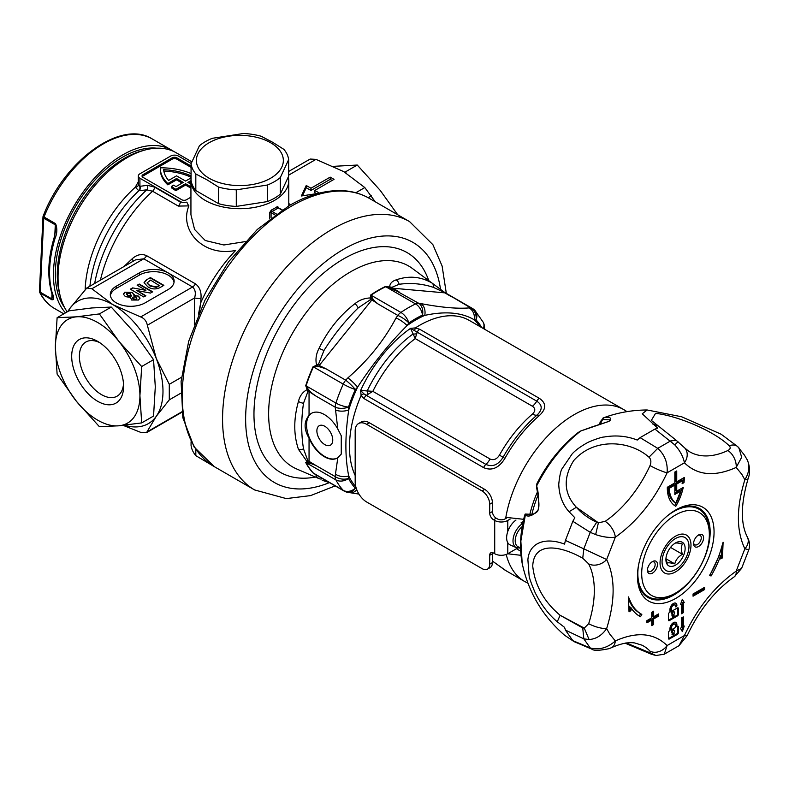 <?xml version="1.0" encoding="UTF-8"?>
<svg xmlns="http://www.w3.org/2000/svg" width="789" height="789" viewBox="0 0 789 789"><rect width="100%" height="100%" fill="white"/><g stroke="black" fill="none" stroke-linecap="round" stroke-linejoin="round"><path stroke-width="1.18" d="M116.269 302.858A20.386 11.766 0 0 0 145.107 302.858L168.165 289.533A20.386 11.766 0 0 0 174.132 281.219A20.386 11.766 0 0 0 168.165 272.895A20.386 11.766 0 0 0 139.337 272.895L116.269 286.21A20.386 11.766 0 0 0 110.302 294.534A20.386 11.766 0 0 0 116.269 302.858M59.905 294.741A95.134 54.924 -60 0 1 124.544 158.264A95.134 54.924 -60 0 1 143.144 150.551A95.134 54.924 -60 0 0 128.331 156.202A95.134 54.924 -60 0 0 59.905 294.741M288.784 205.85L288.784 180.454A48.928 28.246 180 0 1 258.585 206.55A48.928 28.246 180 0 1 205.268 200.426A48.928 28.246 180 0 1 190.938 180.454L190.938 214.746L194.577 229.471L205.268 240.527L223.869 244.984L245.221 241.612M278.773 208.247L278.172 207.901A50.013 28.877 180 0 1 272.018 211.452A1.085 0.572 64.1 0 1 271.317 210.081L269.651 212.626L269.651 218.898M278.468 207.675A1.085 0.631 180 0 1 278.675 207.418L277.333 206.61A1.085 0.681 55.5 0 0 278.172 207.901L281.939 210.071M191.066 173.541A50.831 29.341 0 0 0 160.295 167.81A50.831 29.341 180 0 0 160.295 168.146L160.295 169.477A50.831 29.341 180 0 0 167.84 184.863L176.539 179.843L182.111 183.068M67.203 311.872A97.846 56.492 -60 0 1 127.236 157.603A97.846 56.492 -60 0 1 176.164 152.75L191.865 161.814M123.794 266.643L132.157 258.822C136.822 254.581 141.645 253.525 146.616 255.666L195.445 283.853C199.725 287.078 201.56 291.979 200.958 298.548L200.712 302.858A108.724 62.775 -60 0 1 235.674 250.429C203.552 257.253 178.689 230.329 188.906 205.88L178.334 206.097L152.593 191.234L146.744 189.843L138.834 190.741L135.274 187.24L137.809 182.644A97.846 56.492 -60 0 1 138.331 182.21M145.916 290.322L137.148 285.253L139.239 284.05L152.691 291.812L150.502 293.074L136.892 290.559L145.876 295.747L143.785 296.96L130.333 289.188L132.591 287.886L145.916 290.322L132.591 287.886M174.044 282.324A20.386 11.766 0 0 0 160.65 272.363A20.386 11.766 0 0 0 139.337 275.114L116.269 288.429A20.386 11.766 0 0 0 110.391 295.638M146.231 280.006L150.423 277.59L163.875 285.352L159.802 287.709C155.571 289.602 151.557 289.277 147.75 286.742L144.042 282.64L146.231 280.006L150.423 277.59M124.78 292.196L132.444 292.423L133.962 295.451L138.41 296.072L139.998 298.074L138.45 300.037L131.615 300.017L130.53 297.423L125.362 296.615L123.34 294.119L124.78 292.196L132.444 292.423M134.199 294.622L133.962 295.895L138.41 296.072M123.143 425.37L140.689 432.352L146.507 432.668L156.291 416.267A70.665 40.801 -120 0 0 156.291 358.571A70.665 40.801 -120 0 0 113.014 304.732L91.859 288.754L86.81 287.995L69.738 308.598A70.665 40.801 -120 0 0 67.982 311.418M181.46 377.28L169.29 384.312L156.291 358.571L147.346 325.226C146.498 321.113 144.279 318.352 140.689 316.951L113.014 304.732A70.665 40.801 -120 0 0 69.738 308.598L67.706 311.586M191.185 163.451L178.363 156.044A5.434 3.136 0 0 0 170.671 156.044L139.919 173.797A5.434 3.136 0 0 0 138.331 176.016A5.434 3.136 0 0 0 139.919 178.235L180.287 201.54A5.434 3.136 0 0 0 183.472 202.438L186.875 202.142A3.807 0.917 -116.1 0 0 188.906 205.88M138.331 176.016L138.331 185.06L139.663 186.362L147.435 185.307L154.545 187.121L180.287 201.984L183.472 202.438M191.066 166.045L176.825 157.82A3.264 1.884 0 0 0 172.209 157.82L142.996 174.685A3.264 1.884 0 0 0 142.04 176.016A3.264 1.884 0 0 0 142.996 177.347L181.825 199.765A3.264 1.884 0 0 0 186.431 199.765L190.938 197.161M191.066 167.376L176.825 159.151A3.264 1.884 0 0 0 172.209 159.151L142.996 176.016A3.264 1.884 0 0 0 142.257 176.687M190.938 188.167L185.573 185.06L175.908 190.642A50.831 29.341 180 0 1 171.42 187.792L171.42 186.46L173.738 185.119A47.567 27.457 180 0 0 175.937 186.628L183.265 182.397L176.539 178.511L176.539 179.843M189.025 183.068L190.938 181.963M190.938 180.632L187.871 182.397L190.938 184.162M176.539 178.511L167.84 183.531A50.831 29.341 180 0 1 160.295 168.146M167.84 183.531L167.84 184.863M190.938 186.835L185.573 183.729L175.908 189.311L175.908 190.642M175.908 189.311A50.831 29.341 180 0 1 171.42 186.46M185.573 183.729L185.573 185.06M191.066 177.89L185.573 181.066L176.539 175.848L168.59 180.444A47.567 27.457 180 0 1 163.629 169.734A47.567 27.457 0 0 1 191.066 175.927M191.066 177.259A47.567 27.457 0 0 0 163.826 171.075M124.504 425.222A70.665 40.801 -120 0 0 156.291 416.267L169.29 399.855L180.612 393.317M319.407 193.088L314.821 190.445L334.043 179.35L330.197 177.13L310.974 188.226L306.24 185.494L301.368 195.988L318.302 193.374M288.656 171.46L310.156 159.053L315.975 159.368L343.649 171.578L364.804 187.555L375.209 201.757M200.958 298.548A5.434 0.73 4.9 0 1 194.538 297.986C196.017 293.321 195.366 289.662 192.575 286.989L143.756 258.802L135.461 259.906L86.81 287.995M169.29 384.312L169.29 399.855M316.527 193.65L314.821 192.664L314.821 190.445M332.12 180.454L330.197 179.35L310.974 190.445L306.24 187.713L302.473 195.82M306.24 187.713L306.24 185.494M310.974 190.445L310.974 188.226M330.197 179.35L330.197 177.13M132.157 258.822A5.434 1.913 -133.5 0 1 133.055 261.297M198.522 314.071L200.712 302.858L199.37 312.109M138.331 182.89A3.807 1.677 50.3 0 1 137.809 182.644M138.331 185.001A3.807 2.574 4.3 0 1 135.274 187.24A97.846 56.492 -60 0 0 85.153 289.415M139.663 186.362A3.807 3.126 -93.4 0 1 138.834 190.741A100.035 57.755 120 0 0 89.907 286.21M139.919 178.235L139.919 186.204A3.807 3.018 -96.9 0 1 139.278 190.701M147.435 185.307A3.807 3.018 -96.7 0 1 146.744 189.843A106.535 61.512 -60 0 0 94.66 283.468M276.298 213.918L272.018 211.452L271.081 212.685L271.081 217.784M150.423 278.034L163.491 285.579M144.052 282.866L146.231 280.45M147.119 283.113L149.949 286.032L156.37 287.374L159.506 285.697L150.6 280.115L147.089 282.896L149.949 285.588L156.37 286.93L159.506 285.253M137.533 285.48L139.239 284.05M139.239 284.494L152.307 292.038M145.492 295.964L136.892 290.559M130.718 289.415L132.591 288.33M132.444 292.867L134.179 294.839M138.41 296.516L139.978 298.301M123.36 294.346L124.78 292.64M126.901 293.833L127.611 295.934L131.122 296.24L131.615 295.264M126.418 294.356L126.901 293.39L127.611 295.49L131.645 295.49M132.572 298.074L133.311 299.228L136.25 299.327L136.822 298.311M136.25 298.883L136.852 298.084L136.112 297.167L133.134 297.049L132.532 297.847L133.311 298.784L136.25 299.327M131.122 296.24L130.599 293.784L126.901 293.39M71.691 356.332A36.689 21.185 60 0 1 97.639 341.351A36.689 21.185 60 0 1 123.587 386.294A36.689 21.185 60 0 1 97.639 401.276A36.689 21.185 60 0 1 71.691 356.332M99.641 342.594A31.254 18.048 -120 0 0 85.853 342.022A31.254 18.048 -120 0 0 79.383 356.332A31.254 18.048 -120 0 0 93.023 387.793A31.254 18.048 -120 0 0 117.117 396.167A31.254 18.048 -120 0 0 123.508 383.937M76.503 316.823A59.796 34.529 -120 0 0 55.358 346.904A59.796 34.529 -120 0 0 76.503 401.394A59.796 34.529 -120 0 0 118.784 425.804A59.796 34.529 -120 0 0 139.919 395.723A59.796 34.529 -120 0 0 118.784 341.233A59.796 34.529 -120 0 0 76.503 316.823L57.114 317.701L55.358 346.904L57.114 374.075L76.503 401.394L99.394 426.681L118.784 425.804L141.675 422.904L139.919 395.723L141.675 366.52L118.784 341.233L99.394 313.923L76.503 316.823M57.114 317.701L68.978 310.846L91.879 307.947L111.259 307.069L134.16 332.356L153.549 359.676L155.295 386.847L153.549 416.05L141.675 422.904M111.259 307.069L99.394 313.923M153.549 359.676L141.675 366.52M346.144 173.067L345.404 171.894L357.269 165.039L380.16 190.327L397.705 214.746M345.404 171.894L344.438 172.041M333.52 166.341L357.269 165.039M337.82 457.728L341.262 454.099L341.262 435.794L337.82 429.078A25.82 14.912 -120 0 0 324.427 414.59A25.82 14.912 -120 0 0 311.517 413.308A25.82 14.912 -120 0 0 309.051 415.418C303.804 421.622 303.804 429.206 309.051 438.161A25.82 14.912 -120 0 0 324.427 456.752A25.82 14.912 -120 0 0 337.337 458.034A25.82 14.912 -120 0 0 337.82 457.728L335.463 474.13A10.868 6.894 -174.5 0 0 348.738 475.935L348.521 478.459A10.868 6.933 -174.1 0 1 335.217 476.605L335.463 474.13M311.714 413.199A25.82 14.912 -120 0 0 307.996 433.95A25.82 14.912 -120 0 0 324.812 456.535A25.82 14.912 -120 0 0 337.534 457.916M444.483 292.324L451.416 296.753L443.349 291.969L433.348 287.344C422.263 283.675 410.842 282.659 399.106 284.287L391.808 287.364L399.342 292.098L385.762 286.723A112.59 65.004 120 0 0 378.414 290.569A112.59 65.004 120 0 0 371.067 295.204C372.142 298.538 374.578 301.536 378.385 304.199L371.925 299.889L370.149 299.869L358.206 307.897C345.316 320.482 333.905 334.684 323.963 350.494L318.618 363.985L319.22 365.465L326.311 368.976C322.08 366.855 317.78 366.165 313.43 366.905A112.59 65.004 120 0 0 306.083 385.841C308.469 390.151 311.724 393.533 315.827 395.999L309.051 391.65L307.789 391.886L303.518 403.199C301.142 419.117 301.142 434.335 303.518 448.862L307.789 460.608L315.827 465.421C311.724 463.537 308.469 462.63 306.083 462.689A112.59 65.004 120 0 0 313.43 473.144L315.985 474.791M337.82 429.078L335.217 407.183L315.827 395.999L307.177 389.608L305.728 385.653A112.62 65.023 -60 0 1 313.085 366.707L316.616 365.277C315.284 359.567 316.093 353.936 319.022 348.383C327.997 330.118 339.99 315.196 354.991 303.647C359.449 299.998 364.705 298.094 370.771 297.917L370.722 294.997A112.62 65.023 -60 0 1 378.079 290.362A112.62 65.023 -60 0 1 385.426 286.515L389.658 287.009C389.815 283.596 391.975 281.219 396.127 279.888C408.86 275.46 420.853 276.525 432.096 283.103L444.749 292.492L470.796 307.937A10.868 9.221 91 0 1 476.004 319.87L474.248 319.801C461.752 312.414 445.262 310.945 424.768 315.383L422.5 315.087A104.533 60.358 120 0 0 415.675 318.667A104.533 60.358 120 0 0 408.85 322.967L407.075 325.601C389.362 343.254 372.862 363.768 357.585 387.152L355.346 389.529A10.868 1.588 -136 0 0 345.7 380.17L347.91 377.862C368.147 360.287 384.194 340.325 396.039 317.977L397.764 315.393L378.385 304.199L370.771 297.917A5.434 1.134 -80 0 0 370.149 299.869M372.724 299.12A5.434 3.215 -55 0 0 371.925 299.889L319.22 365.465A5.434 3.048 115.2 0 0 318.618 366.421L326.311 368.976L345.7 380.17A10.868 6.273 120 0 0 343.264 384.125A10.868 1.499 -155.6 0 0 355.346 389.529A104.533 60.358 120 0 0 348.521 407.114L348.738 409.955C344.941 435.814 344.941 457.807 348.738 475.935A103.241 59.609 -60 0 0 355.79 486.675M347.91 377.862A10.868 1.627 -136.3 0 1 357.585 387.152A103.241 59.609 -60 0 0 348.738 409.955A10.868 5.592 175.1 0 1 335.463 409.945M355.178 475.501A99.207 57.281 120 0 1 361.125 395.388A5.434 2.219 -26 0 1 363.808 393.79L360.622 390.466A99.858 57.646 -60 0 1 410.556 328.352L415.369 327.908L419.718 329.269A5.434 3.136 120 0 0 417.144 332.09L415.241 338.589L410.556 328.352L536.747 401.137C542.576 405.043 542.654 409.698 537.013 415.103A10.868 4.626 49.4 0 1 532.496 414.018C535.563 411.03 535.534 408.436 532.407 406.227L415.241 338.589A95.4 55.082 120 0 0 372.842 391.334L366.293 395.348L485.896 464.405C492.504 467.315 498.234 464.948 503.086 457.304A97.944 56.542 -60 0 1 537.013 415.103A5.434 2.318 -130.6 0 1 539.272 415.635A99.207 57.281 120 0 0 504.901 458.389C498.924 468.055 491.833 471.132 483.608 467.63L364.005 398.573L361.125 395.388L360.622 390.466L372.842 391.334L489.999 458.981C493.658 460.539 496.804 459.257 499.447 455.135A95.4 55.082 -60 0 1 532.496 414.018M309.051 438.161L309.051 461.93A5.434 3.353 116.3 0 0 309.199 462.847L315.827 465.421L335.217 476.605A10.868 6.273 120 0 0 335.917 479.909A10.868 8.324 152.6 0 0 348.521 478.459A104.533 60.358 120 0 0 355.346 488.164L356.263 488.312M505.631 518.58A99.207 57.281 -60 0 1 505.838 517.357A99.207 57.281 -60 0 1 574.284 414.59A99.207 57.281 -60 0 1 623.882 409.669L626.989 411.641M419.718 329.269L539.321 398.317C546.461 403.189 546.442 408.958 539.272 415.635M492.405 561.009L504.901 570.053A99.207 57.281 120 0 0 506.124 570.792L524.675 581.503A99.207 57.281 -60 0 1 506.213 554.46M507.702 553.779L520.977 555.318M531.894 514.3A79.748 46.038 -60 0 1 537.97 495.413M523.689 519.31L505.838 517.357M443.349 291.969A5.434 0.641 -51.6 0 1 443.773 291.812L412.144 268.29A116.003 66.976 120 0 0 350.661 271.771A116.003 66.976 120 0 0 273.941 377.26A116.003 66.976 120 0 0 296.358 468.834L319.022 478.617C316.093 476.803 315.284 475.678 316.616 475.244L313.085 472.966A112.62 65.023 -60 0 1 305.728 462.512L307.177 461.812L298.459 449.355C293.547 434.857 293.547 418.87 298.459 401.404C299.83 395.851 302.729 391.926 307.177 389.608A5.434 3.225 -96.5 0 0 307.789 391.886M445.667 293.074A5.434 3.442 -58.6 0 0 444.957 292.867L392.251 288.153A5.434 2.821 118.7 0 0 391.571 288.241L418.732 303.292L420.941 303.607C441.179 307.454 457.226 308.884 469.08 307.907A10.868 9.182 91.3 0 1 474.248 319.801A103.241 59.609 -60 0 1 479.801 326.488M370.722 294.997A5.434 2.831 -124.4 0 0 371.067 295.204L400.901 312.434A112.59 65.004 -60 0 1 408.248 307.799A112.59 65.004 -60 0 1 415.596 303.943A10.868 6.273 120 0 1 418.732 303.292A10.868 7.821 98.3 0 1 422.5 315.087A10.868 6.825 64.8 0 0 415.596 303.943L385.762 286.723A5.434 3.412 -115.2 0 1 385.426 286.515M408.85 322.967A10.868 2.978 -146.6 0 0 397.764 315.393A10.868 6.273 120 0 1 400.901 312.434A10.868 5.671 -124.4 0 1 408.85 322.967M420.941 303.607A10.868 7.87 98.1 0 1 424.768 315.383A103.241 59.609 -60 0 0 415.921 319.87A103.241 59.609 -60 0 0 407.075 325.601A10.868 2.939 -146.2 0 0 396.039 317.977M481.754 327.613A104.533 60.358 120 0 0 476.004 319.87A10.868 8.748 136.5 0 0 474.84 310.363L483.253 322.297A10.868 10.868 0 0 1 484.416 326.301A10.868 5.543 174.8 0 1 483.637 328.697M305.728 385.653A5.434 1.539 17.9 0 1 306.083 385.841L335.917 403.071A10.868 3.077 -162.1 0 0 348.521 407.114A10.868 5.543 174.8 0 1 335.217 407.183A10.868 6.273 120 0 1 335.917 403.071A112.59 65.004 -60 0 1 343.264 384.125L313.43 366.905A5.434 0.75 24.4 0 0 313.085 366.707M484.673 329.121L484.673 329.121A10.868 5.592 175.1 0 1 484.683 329.309L484.416 326.301M313.085 472.966A5.434 4.379 -43.5 0 1 313.43 473.144L343.264 490.363A10.868 8.748 136.5 0 0 355.346 488.164A10.868 7.821 98.3 0 1 347.979 492.375L358.956 494.082M356.756 489.683A10.868 7.87 98.1 0 1 350.227 492.701M391.571 288.241L389.658 287.009A5.434 4.221 154.9 0 1 391.808 287.364M318.618 366.421L316.616 365.277A5.434 2.091 150.6 0 1 318.618 363.985M309.199 462.847L307.177 461.812A5.434 0.602 126.4 0 1 307.789 460.608M309.051 415.418L309.051 391.65A5.434 2.9 -56.5 0 1 309.199 390.713M317.77 475.826A5.434 4.823 -78.2 0 1 316.616 475.244M367.832 394.687A5.434 0.799 75.8 0 0 367.122 391.107A96.85 55.911 120 0 1 413.032 333.994A5.434 2.495 176.7 0 0 416.878 333.668M623.882 409.669L469.238 320.383A99.207 57.281 120 0 0 419.63 325.305A99.207 57.281 120 0 0 415.369 327.908A5.434 1.154 96.5 0 0 414.689 330.483M364.005 398.573A5.434 3.136 -60 0 1 366.293 395.348L363.808 393.79M324.812 426.287A11.224 6.48 -120 0 0 319.2 425.725A11.224 6.48 -120 0 0 317.484 434.719A11.224 6.48 -120 0 0 324.812 444.611A11.224 6.48 -120 0 0 330.423 445.174A11.224 6.48 -120 0 0 332.149 436.179A11.224 6.48 -120 0 0 324.812 426.287M64.668 307.72A95.134 54.924 -60 0 1 65.181 227.567A95.134 54.924 -60 0 1 126.408 155.098A95.134 54.924 -60 0 1 156.764 148.194M65.477 312.868A97.846 56.492 -60 0 1 62.38 230.329A97.846 56.492 -60 0 1 126.516 152.819A97.846 56.492 -60 0 1 171.548 150.088A97.846 56.492 -60 0 1 173.797 151.518M171.548 150.088L152.326 138.992A97.846 56.492 120 0 0 107.294 141.724A97.846 56.492 120 0 0 44.026 217.005L55.555 223.662C57.449 228.396 57.242 233.396 54.944 238.653A97.846 56.492 120 0 0 52.35 293.311C54.194 297.65 54.066 299.81 51.946 299.81L40.417 293.153A97.846 56.492 120 0 0 54.48 308.469C48.247 304.84 43.336 299.504 39.746 292.463A2.722 2.081 -27 0 0 40.417 293.153A2.722 1.568 -60 0 1 40.249 292.206L51.778 298.863L52.705 297.128L51.591 292.394A2.722 1.943 -16.5 0 0 52.35 293.311M54.796 237.381A2.722 0.838 16.7 0 0 54.116 237.706L54.116 237.706A2.722 0.838 16.7 0 0 54.944 238.653M54.796 235.309L55.289 224.835L55.95 228.8L54.116 237.706C48.011 258.457 47.172 276.683 51.591 292.394M647.493 569.51A5.434 3.136 120 0 0 648.588 571.394A5.434 3.136 120 0 0 651.3 571.128A5.434 3.136 120 0 0 655.146 564.47A5.434 3.136 120 0 0 654.022 561.985A5.434 3.136 120 0 0 651.842 561.985M652.454 573.12A7.071 4.083 -60 0 1 647.453 570.24A7.071 4.083 -60 0 1 652.454 561.581L652.454 561.581A7.071 4.083 -60 0 1 657.454 564.47A7.071 4.083 -60 0 1 652.454 573.12M693.62 542.881A5.434 3.136 120 0 0 694.714 544.765A5.434 3.136 120 0 0 697.427 544.499A5.434 3.136 120 0 0 701.273 537.842A5.434 3.136 120 0 0 700.149 535.346A5.434 3.136 120 0 0 697.969 535.356M698.581 546.491A7.071 4.083 -60 0 1 693.58 543.611A7.071 4.083 -60 0 1 698.581 534.952L698.581 534.952A7.071 4.083 -60 0 1 703.581 537.842A7.071 4.083 -60 0 1 698.581 546.491M673.599 594.206L675.522 593.101A47.833 27.615 120 0 0 709.341 534.508A47.833 27.615 120 0 0 675.522 514.98A47.833 27.615 120 0 0 641.694 573.564A47.833 27.615 120 0 0 675.522 593.101L673.599 594.206A50.555 29.193 -60 0 1 648.321 596.711A50.555 29.193 -60 0 1 638.409 565.95M667.287 515.947A50.555 29.193 -60 0 1 673.599 511.647A50.555 29.193 -60 0 1 698.876 509.152A50.555 29.193 -60 0 1 709.341 532.289L709.341 534.508M675.522 571.907A21.885 12.634 -60 0 1 660.048 562.971A21.885 12.634 -60 0 1 675.522 536.175L675.522 536.175A21.885 12.634 -60 0 1 690.986 545.11A21.885 12.634 -60 0 1 675.522 571.907M727.862 450.529A88.151 50.89 -60 0 1 702.614 455.795A88.151 50.89 -60 0 1 688.531 451.091L684.635 447.866A13.591 10.938 136.2 0 1 684.428 462.808C683.195 456.575 679.99 450.608 674.792 444.888L654.919 429.078L657.76 428.2L642.256 413.781L647.167 409.984L681.647 416.779L721.166 434.236L737.685 446.613L738.899 447.846L741.67 457.275L736.196 467.433A13.591 8.561 -115 0 0 727.862 450.529C730.436 449.119 730.88 447.521 729.184 445.755C713.641 430.597 676.37 415.468 655.541 413.367L651.389 420.33L651.892 420.853M588.673 623.685L584.274 628.093L560.131 615.292C543.996 601.751 534.863 585.369 532.733 566.137C533.729 541.185 560.121 545.436 582.736 558.217L588.673 563.879A88.151 50.89 -60 0 1 594.314 590.527A88.151 50.89 -60 0 1 588.673 623.685A13.591 3.876 17.9 0 0 606.652 628.586C601.918 635.401 596.06 639.051 589.087 639.534L583.821 638.853L565.417 630.095L572.834 640.648L590.231 647.956C599.167 650.235 607.53 647.887 615.321 640.924A13.591 8.561 65 0 1 611.465 647.69L611.465 647.69C620.657 643.577 628.399 642.009 634.691 642.956L642.118 645.215A88.151 50.89 -60 0 1 650.028 651.162A13.591 10.938 -43.8 0 0 667.09 645.55L664.269 654.209L678.974 645.708L684.428 635.539A13.591 1.844 24.5 0 0 687.189 635.618C699.212 610.104 714.913 590.497 734.283 576.789L734.283 576.789A13.591 7.062 -124.5 0 0 736.196 571.137L741.591 568.405L748.84 549.716L744.865 548.789A13.591 10.395 -27.1 0 0 747.351 537.043L747.351 537.043C740.437 523.511 740.723 503.954 748.189 478.381A13.591 3.876 -162.1 0 1 744.865 479.771C749.146 472.69 749.984 466.141 747.37 460.125L744.471 455.164L737.685 446.613M684.635 447.866L676.163 440.262L670.542 440.952L657.74 448.349C664.772 454.789 667.889 462.946 667.09 472.818A13.591 1.844 -155.5 0 1 650.028 465.569C651.418 461.979 651.073 459.188 648.982 457.196C630.293 440.538 594.206 437.076 573.672 460.638C562.902 477.996 563.8 493.549 576.364 507.288L598.397 522.791L595.646 534.597L590.231 532.328L583.821 548.828L606.652 559.559A13.591 10.395 152.9 0 1 588.673 563.879M672.129 614.266A1.588 0.917 -60 0 1 671.863 614.187A1.588 0.917 -60 0 1 671.617 612.915A1.588 0.917 -60 0 1 672.652 611.514A1.588 0.917 -60 0 1 673.451 611.436L674.22 611.879A1.588 0.917 120 0 0 673.421 611.958A1.588 0.917 120 0 0 672.386 613.359A1.588 0.917 120 0 0 672.632 614.631A1.588 0.917 120 0 0 672.899 614.71L673.047 616.396L674.141 615.292L673.944 614.108A1.588 0.917 120 0 0 674.22 611.879M673.421 603.477A4.892 2.821 120 0 0 669.96 609.463L669.96 612.264L669.358 612.609A1.223 0.71 120 0 0 668.49 614.108L668.49 620.095A1.223 0.71 120 0 0 668.747 620.657A1.223 0.71 120 0 0 669.358 620.598L677.485 615.903A1.223 0.71 120 0 0 678.353 614.404L678.353 608.418A1.223 0.71 120 0 0 678.096 607.855A1.223 0.71 120 0 0 677.485 607.915L671.439 611.416L671.439 608.615A2.811 1.627 -60 0 1 673.421 605.173A2.811 1.627 -60 0 1 674.832 605.035A2.811 1.627 -60 0 1 675.414 606.317L675.414 606.376A1.036 0.602 120 0 0 676.883 605.528L676.883 605.469A4.892 2.821 120 0 0 675.867 603.23A4.892 2.821 120 0 0 673.421 603.477M674.832 605.035L674.062 604.591A2.811 1.627 120 0 0 672.652 604.729A2.811 1.627 120 0 0 670.67 608.171L670.67 610.972L671.439 611.416M672.129 632.67A1.588 0.917 -60 0 1 671.863 632.591A1.588 0.917 -60 0 1 671.617 631.318A1.588 0.917 -60 0 1 672.652 629.918A1.588 0.917 -60 0 1 673.451 629.839L674.22 630.283A1.588 0.917 120 0 0 673.421 630.362A1.588 0.917 120 0 0 672.386 631.762A1.588 0.917 120 0 0 672.632 633.034A1.588 0.917 120 0 0 672.899 633.113L673.047 634.8L674.141 633.695L673.944 632.512A1.588 0.917 120 0 0 674.22 630.283M671.439 629.809L670.67 629.366L670.67 627.373A2.811 1.627 -60 0 1 672.652 623.931A2.811 1.627 -60 0 1 674.062 623.783L674.832 624.237A2.811 1.627 120 0 0 673.421 624.375A2.811 1.627 120 0 0 671.439 627.817L671.439 629.809L675.414 627.521L675.414 625.519A2.811 1.627 120 0 0 674.832 624.237M673.421 622.669A4.892 2.821 120 0 0 669.96 628.665L669.96 630.667L669.358 631.013A1.223 0.71 120 0 0 668.49 632.512L668.49 638.498A1.223 0.71 120 0 0 668.747 639.06A1.223 0.71 120 0 0 669.358 639.001L677.485 634.307A1.223 0.71 120 0 0 678.353 632.808L678.353 626.821A1.223 0.71 120 0 0 678.096 626.259A1.223 0.71 120 0 0 677.485 626.318L676.883 626.673L676.883 624.671A4.892 2.821 120 0 0 675.867 622.432A4.892 2.821 120 0 0 673.421 622.669M709.37 513.57A54.165 31.274 -60 0 1 714.055 532.062A54.165 31.274 -60 0 1 685.237 591.553A54.165 31.274 -60 0 1 642.147 594.788A54.165 31.274 -60 0 1 637.463 576.286A54.165 31.274 -60 0 1 675.759 509.95A54.165 31.274 -60 0 1 709.37 513.57M637.473 575.142A51.393 29.676 120 0 0 641.911 591.582A51.393 29.676 120 0 0 647.789 597.372A51.393 29.676 120 0 0 673.806 595.014A51.393 29.676 120 0 0 710.149 532.062A51.393 29.676 120 0 0 705.691 514.517A51.393 29.676 120 0 0 699.182 508.363A51.393 29.676 120 0 0 674.763 510.542M683.294 603.092L684.241 602.54L682.337 599.245L680.434 604.739L681.39 604.187L681.39 613.773L683.294 612.678L683.294 603.092L682.524 602.648L682.524 612.234L683.294 612.678M681.38 627.699L680.414 628.261L682.337 631.594L684.27 626.032L683.304 626.594L683.304 616.88L681.38 617.994L681.38 627.699M723.099 542.24L722.487 557.882L720.574 558.888L720.702 555.555A71.829 41.472 -60 0 1 711.017 576.029L709.686 575.201A69.116 39.904 120 0 0 720.998 549.41L723.099 542.24M630.519 601.642A69.116 39.904 120 0 0 641.201 614.029A69.116 39.904 120 0 0 641.832 614.384L640.5 616.751A71.829 41.472 -60 0 1 639.84 616.387A71.829 41.472 -60 0 1 630.815 607.451L630.944 610.637L629.03 611.85L628.419 596.908L630.519 601.642L629.366 600.981C631.979 606.79 635.756 611.041 640.678 613.714M693.058 593.989L704.587 587.332L704.587 589.551L693.058 596.208L693.058 593.989M651.734 620.065L646.931 622.837L646.931 620.618L651.734 617.846L651.734 612.294L653.657 611.189L653.657 616.742L658.46 613.96L658.46 616.179L653.657 618.961L653.657 624.503L651.734 625.618L651.734 620.065L650.58 619.404L646.931 621.505M683.244 487.424A39.953 23.068 -60 0 1 675.798 506.291A39.953 23.068 -60 0 1 675.591 506.183A39.953 23.068 -60 0 1 667.316 487.267L674.851 482.917L674.851 472.039L676.735 470.954L676.735 481.832L684.27 477.483A39.953 23.068 -60 0 1 684.024 482.621L682.12 483.726A37.29 21.53 120 0 0 682.357 480.757L676.735 484.002L676.735 491.182L683.244 487.424M674.664 505.591A39.953 23.068 120 0 0 681.745 488.292M676.735 491.182L675.581 490.511L675.581 483.341L676.735 484.002M682.357 480.757L681.203 480.087L675.581 483.341M684.024 482.621L682.258 482.306M682.87 481.961A39.953 23.068 120 0 0 683.116 478.144M676.735 481.832L675.581 481.162L675.581 471.615M653.657 624.503L652.503 623.843L651.734 624.286M652.503 623.843L652.503 618.29L653.657 618.961M652.503 618.29L657.306 615.519L658.46 616.179M657.306 614.631L657.306 615.519M653.657 616.742L652.503 616.071L652.503 611.85M693.058 594.876L703.433 588.89L703.433 588.002M703.433 588.89L704.587 589.551M639.268 616.041L640.668 613.724M639.346 616.081L640.5 616.751M628.498 599.029L629.366 600.981M630.944 610.637L629.79 609.966L628.971 610.489M629.79 609.966L629.661 606.78L630.815 607.451M722.487 557.882L721.333 557.221L721.738 546.866M720.623 557.596L721.333 557.221M709.863 575.368L719.548 554.894L720.702 555.555M589.087 639.534L584.274 628.093L582.736 627.945L583.821 638.853L590.231 647.956L591.898 649.169C593.732 650.846 599.492 650.669 609.177 648.627L611.465 647.69M650.028 465.569A88.151 50.89 -60 0 1 630.411 497.484A88.151 50.89 -60 0 1 605.163 521.371A13.591 7.062 55.5 0 1 615.321 537.22C609.581 537.93 603.023 537.053 595.646 534.597M674.851 493.115L679.487 490.433L680.641 491.103L674.851 494.447L674.851 485.087L673.698 484.426L668.086 487.671L669.23 488.332L674.851 485.087M680.641 491.103L675.798 503.135L674.644 502.475C670.64 499.447 668.451 494.516 668.086 487.671M738.06 446.988C735.969 444.848 733.011 444.434 729.184 445.755M650.028 651.162L650.067 652.809L655.965 655.501L664.259 654.219M605.163 521.371L598.397 522.791L596.691 522.249L590.231 532.328L572.834 521.312L565.417 540.426L583.821 548.828L582.736 558.217M654.919 429.078L640.086 437.639L657.74 448.349L648.982 457.196M675.798 503.135C671.794 500.108 669.605 495.176 669.23 488.332M655.975 655.501L651.576 654.308L648.982 652.464L650.067 652.809L625.993 642.828L648.982 652.464M572.834 640.648L574.826 641.95M573.386 641.171L564.579 635.224C542.428 616.002 528.295 592.036 522.18 563.316L522.269 563.74M565.417 540.426L564.569 544.124C546.432 537.161 529.33 541.747 527.89 559.786L529.094 575.457C529.143 577.528 531.175 583.288 535.179 592.746C541.343 604.936 548.7 614.611 557.251 621.762L564.569 627.363L565.417 630.095M582.736 627.945L560.131 615.292L557.251 621.762M640.086 437.639L637.256 440.045C626.752 435.962 615.667 434.956 603.999 437.037C601.198 436.938 588.416 441.82 586.858 443.004C580.093 446.83 575.171 450.499 572.074 454.01L562.222 468.508C560.801 470.392 559.648 475.619 558.75 484.19C559.105 495.216 562.537 504.398 569.047 511.736L574.826 517.702L572.834 521.312M596.691 522.249C588.535 518.452 581.769 513.471 576.364 507.288L569.047 511.736M647.167 409.984C633.389 410.033 619.957 412.243 606.879 416.612L603.467 417.854C609.976 416.405 611.85 417.559 609.108 421.316L580.743 431.001C562.922 444.907 548.227 463.212 536.648 485.935C538.601 492.671 539.124 500.63 538.226 509.822C533.295 515.483 528.985 517.278 525.316 515.217L520.848 541.047L522.18 563.316C519.3 548.286 520.168 532.151 524.784 514.892L526.717 514.379C531.214 515.7 537.98 512.919 538.147 509.655L538.315 509.595M538.226 509.822L538.147 509.655C540.544 504.684 536.648 489.387 536.52 486.537L536.944 483.529C547.724 462.758 561.492 445.736 578.258 432.451L580.891 430.902L578.258 432.451M581.059 430.873L591.947 426.948M600.015 424.512L603.467 417.854L600.153 421.918L599.65 424.61M603.062 419.521L610.005 419.866C610.913 419.59 610.548 420.083 608.891 421.365L608.753 421.513M603.062 418.002L606.879 416.612M526.865 514.448L529.823 514.241C521.756 513.935 527.131 513.895 524.784 514.892M529.922 514.921L530.997 514.349L530.09 514.31L528.995 514.882M529.823 514.241L532.427 514.379M677.583 626.269A1.223 0.71 -60 0 1 677.583 626.377L677.583 632.364A1.223 0.71 -60 0 1 676.715 633.863L668.589 638.557A1.223 0.71 -60 0 1 668.5 638.607M675.453 622.265A4.892 2.821 -60 0 1 676.114 624.227L676.114 626.229L676.883 626.673M672.277 634.356L672.12 632.748M682.534 617.323L682.534 626.15L683.304 626.594M683.175 626.515L681.765 630.598M682.15 599.798L684.241 602.54M683.471 602.096L682.524 602.648M682.524 612.234L681.39 612.885M680.759 603.822L681.39 604.187M677.583 607.865A1.223 0.71 -60 0 1 677.583 607.974L677.583 613.96A1.223 0.71 -60 0 1 676.715 615.459L668.589 620.154A1.223 0.71 -60 0 1 668.5 620.203M675.453 603.062A4.892 2.821 -60 0 1 676.114 605.025L676.114 605.084A1.036 0.602 -60 0 1 675.414 606.337M672.277 615.953L672.12 614.345M214.795 466.94L195.82 455.657A48.928 28.246 180 0 1 191.066 445.42L191.066 441.761M195.82 449.562L195.82 455.657M270.617 142.73A43.484 25.11 0 0 0 209.115 142.73A43.484 25.11 0 0 0 209.115 178.235A43.484 25.11 0 0 0 270.617 178.235A43.484 25.11 0 0 0 270.617 142.73M272.54 142.217L261.169 136.241A48.928 28.246 0 0 0 243.436 133.499L212.369 138.302A48.928 28.246 0 0 0 199.39 145.797L191.066 163.737A48.928 28.246 0 0 0 195.82 173.975L207.191 179.941L218.563 187.101A48.928 28.246 0 0 0 236.286 189.843L267.353 185.04A48.928 28.246 0 0 0 280.332 177.545L288.656 159.605A48.928 28.246 0 0 0 283.902 149.377L272.54 142.217M288.656 159.605L288.656 176.174L280.332 194.114A48.928 28.246 180 0 1 267.353 201.599L236.286 206.412A48.928 28.246 180 0 1 218.563 203.661L195.82 190.534A48.928 28.246 180 0 1 191.066 180.296L191.066 163.737M218.563 203.661L218.563 187.101M195.82 173.975L195.82 190.534M280.332 177.545L280.332 194.114M267.353 201.599L267.353 185.04M236.286 189.843L236.286 206.412M366.707 424.354L482.03 490.926L484.722 489.377L369.4 422.796L366.707 424.354A16.313 9.419 -120 0 0 358.561 423.545A16.313 9.419 -120 0 0 355.178 431.011L355.178 482.049A16.313 9.419 -120 0 0 366.707 502.031L482.03 568.603A10.868 6.273 -120 0 0 487.464 569.145A10.868 6.273 -120 0 0 489.713 564.165L492.405 562.616L492.405 553.73L489.713 555.288L489.713 564.165M496.251 518.225L493.559 519.783A5.434 3.136 60 0 1 489.713 513.126L492.405 511.568A5.434 3.136 -120 0 0 496.251 518.225L497.405 518.896A5.434 3.136 0 0 0 505.088 518.896L506.834 517.88M492.405 562.616A10.868 6.273 60 0 1 490.156 567.587L487.464 569.145M358.561 423.545L361.244 421.987A16.313 9.419 60 0 1 369.4 422.796M484.722 489.377A10.868 6.273 60 0 1 492.405 502.692L489.713 504.24L489.713 513.126M492.405 511.568L492.405 502.692M492.543 552.635A5.434 3.136 -120 0 0 492.405 553.73M489.713 555.288A5.434 3.136 60 0 1 490.837 552.803A5.434 3.136 60 0 1 493.559 553.069L494.713 553.73L494.713 520.444A9.241 5.336 0 0 0 507.781 520.444L510.098 519.113M493.559 519.783L494.713 520.444M489.713 504.24A10.868 6.273 -120 0 0 482.03 490.926M517.574 548.079A20.386 11.766 -60 0 1 517.387 548.187L507.781 553.73A9.241 5.336 180 0 1 494.713 553.73M523.127 521.845L522.969 521.736A14.646 8.462 120 0 0 522.002 522.239A14.646 8.462 120 0 0 521.046 522.851L522.298 523.699A14.498 8.373 -60 0 0 513.511 536.895A14.498 8.373 -60 0 0 516.47 547.714L510.266 544.972A15.218 8.787 -60 0 1 507.1 533.857A15.218 8.787 -60 0 1 515.986 520.03M522.969 522.614L522.969 521.736M665.955 558.415L667.099 563.178C668.086 562.508 670.65 562.744 674.782 563.869C675.779 559.815 678.333 556.62 682.475 554.302C680.927 549.992 680.927 546.57 682.475 544.055C678.382 542.931 675.818 542.704 674.782 543.365M675.522 542.94A13.591 7.851 -60 0 1 685.128 548.493A13.591 7.851 -60 0 1 675.522 565.131A13.591 7.851 -60 0 1 665.906 559.588A13.591 7.851 -60 0 1 675.522 542.94M675.522 538.502A19.025 10.987 120 0 0 662.06 561.807A19.025 10.987 120 0 0 675.522 569.569L674.506 570.161L675.522 569.569A19.025 10.987 120 0 0 688.975 546.274A19.025 10.987 120 0 0 675.522 538.502M666.005 558.79L674.782 563.869M670.542 547.418L682.475 554.302M271.317 210.081A48.928 28.246 0 0 0 277.333 206.61M154.545 187.121A3.807 2.199 -60 0 1 152.593 191.234A108.724 62.775 120 0 0 100.41 280.144M146.616 255.666A5.434 3.136 -60 0 1 143.756 258.802L91.859 288.754M140.689 316.951L192.575 286.989A5.434 3.136 -60 0 0 195.445 283.853M178.334 206.097A3.807 2.199 -60 0 0 180.287 201.984L180.287 201.54M142.996 176.016L142.996 174.685M172.209 159.151L172.209 157.82M176.825 159.151L176.825 157.82M194.35 324.407L194.538 297.986L147.346 325.226M147.346 431.751L181.855 411.828M315.975 159.368L288.656 175.138M288.784 203.592L290.766 204.726M355.819 192.743L364.804 187.555M371.461 195.84L368.187 197.723M274.927 214.904L271.081 212.685A1.085 0.631 0 0 0 269.651 212.626M116.269 288.429L116.269 286.21M139.337 275.114L139.337 272.895M537.408 492.03A82.904 47.863 120 0 0 529.892 514.241M369.222 198.305A154.93 89.453 120 0 0 291.752 205.978A154.93 89.453 120 0 0 190.543 342.505A154.93 89.453 120 0 0 214.292 466.644L194.114 447.018L182.851 417.746L181.085 381.501L188.699 341.233L204.972 300.205L228.504 261.869L257.322 229.451L289.04 205.712C307.562 195.041 325.295 190.011 342.239 190.642C352.121 191.106 361.115 193.66 369.222 198.305L409.58 221.61L432.895 244.679L442.106 266.011L446.327 293.38M214.292 466.644L254.65 489.949A154.93 89.453 -60 0 1 230.901 365.8A154.93 89.453 -60 0 1 332.12 229.283A154.93 89.453 -60 0 1 409.58 221.61M440.509 289.178A138.617 80.034 120 0 0 343.649 249.255A138.617 80.034 120 0 0 245.892 410.625A138.617 80.034 120 0 0 329.388 482.641M315.048 477.098A126.842 73.229 -60 0 1 255.143 396.808A126.842 73.229 -60 0 1 343.649 258.871A126.842 73.229 -60 0 1 428.654 280.332M469.08 307.907L470.796 307.937A10.868 6.273 120 0 1 472.384 308.43L444.454 292.305M483.253 322.297A10.868 8.324 152.6 0 1 483.332 328.52M315.896 474.741L344.103 491.034A10.868 6.273 120 0 1 343.264 490.363A112.59 65.004 -60 0 1 335.917 479.909L306.083 462.689A5.434 4.162 -27.4 0 0 305.728 462.512M433.348 287.344A5.434 3.965 -58.9 0 0 432.096 283.103M399.106 284.287A5.434 4.201 -113.1 0 0 396.127 279.888M358.206 307.897A5.434 1.825 -124.6 0 0 354.991 303.647M323.963 350.494L319.022 348.383M303.518 403.199A5.434 2.574 -161 0 1 298.459 401.404M303.518 448.862A5.434 3.412 158.4 0 1 298.459 449.355M322.681 478.667A5.434 4.823 121.6 0 1 319.022 478.617M532.407 406.227A10.868 6.273 120 0 0 536.747 401.137A5.434 3.136 120 0 1 539.321 398.317M504.901 458.389L499.447 455.135M483.608 467.63A5.434 3.136 -60 0 1 485.896 464.405A10.868 6.273 120 0 0 489.999 458.981M516.43 548.74L520.651 551.176M39.568 291.575A2.722 2.081 -27 0 0 39.746 292.463A2.722 2.722 0 0 1 39.45 291.102A2.722 1.479 2.7 0 0 40.249 292.206L43.76 218.178L55.289 224.835A2.722 1.568 -60 0 1 55.555 223.662M51.946 299.81A2.722 1.568 120 0 1 51.778 298.863L52.015 293.863M43.148 216.186A2.722 2.722 0 0 0 42.961 217.064A2.722 1.479 2.7 0 0 43.76 218.178A2.722 1.568 120 0 1 44.026 217.005A2.722 0.542 -158.3 0 1 43.148 216.186C64.047 160.719 121.062 118.942 152.326 138.992M741.838 474.347L736.196 467.433C714.627 477.01 697.368 475.461 684.428 462.808L667.09 472.818C654.15 500.423 636.891 521.884 615.321 537.22L606.652 559.559C615.272 577.587 615.272 600.597 606.652 628.586L609.68 634.011L615.321 640.924C636.891 631.348 654.15 632.886 667.09 645.55L684.428 635.539C697.368 607.934 714.627 586.464 736.196 571.137L744.865 548.789C736.245 530.76 736.245 507.751 744.865 479.771L741.838 474.347M678.323 442.195C678.441 441.436 677.258 442.333 674.792 444.888M652.355 423.831L657.503 425.833M626.121 643.094L627.028 643.992L625.263 643.222M591.622 427.046L609.108 421.316M676.715 633.863L677.485 634.307M668.589 638.557L669.358 639.001M677.583 632.364L678.353 632.808M677.583 626.377L678.353 626.821M676.114 624.227L676.883 624.671M670.67 627.373L671.439 627.817M671.932 634.08L672.701 634.524M676.715 615.459L677.485 615.903M668.589 620.154L669.358 620.598M677.583 613.96L678.353 614.404M677.583 607.974L678.353 608.418M670.67 608.171L671.439 608.615M676.114 605.084L676.883 605.528M676.114 605.025L676.883 605.469M671.932 615.676L672.701 616.12M507.781 520.444L507.781 531.49M507.781 542.684L507.781 553.73M520.513 547.28A12.871 7.426 -60 0 1 515.256 539.715A12.871 7.426 -60 0 1 522.229 526.51M288.784 180.454L288.399 176.726M289.336 205.535L288.784 205.219M181.914 412.223L146.507 432.668M191.066 178.284L190.938 180.454M278.448 207.803L282.235 209.874M524.675 581.503L527.93 583.209M474.84 310.363A10.868 10.868 0 0 0 472.384 308.43M344.103 491.034A10.868 10.868 0 0 0 347.979 492.375M322.208 480.274L329.703 482.72M492.405 561.087L506.124 570.792M254.65 489.949L286.289 498.599L310.58 495.61L335.187 485.886M63.791 313.844L54.48 308.469M42.961 217.064L39.45 291.102M694.448 506.597L698.876 509.152M643.893 594.156L648.321 596.711M640.047 613.369L641.201 614.029M676.163 440.262L651.724 420.685M748.189 478.381C750.25 472.996 750.014 466.97 747.469 460.303L746.966 459.326M747.351 537.043C749.609 541.303 750.102 545.524 748.84 549.716M734.283 576.789L741.591 568.405M687.189 635.618L678.974 645.708M651.576 654.308L627.028 643.992M574.116 641.654L591.898 649.169M536.52 486.537L536.944 483.529M532.654 514.32L530.711 514.28M671.863 632.591L672.632 633.034M672.031 634.376L672.8 634.82M671.863 614.187L672.632 614.631M672.031 615.972L672.8 616.416M520.523 548.118L516.47 547.714"/></g></svg>
